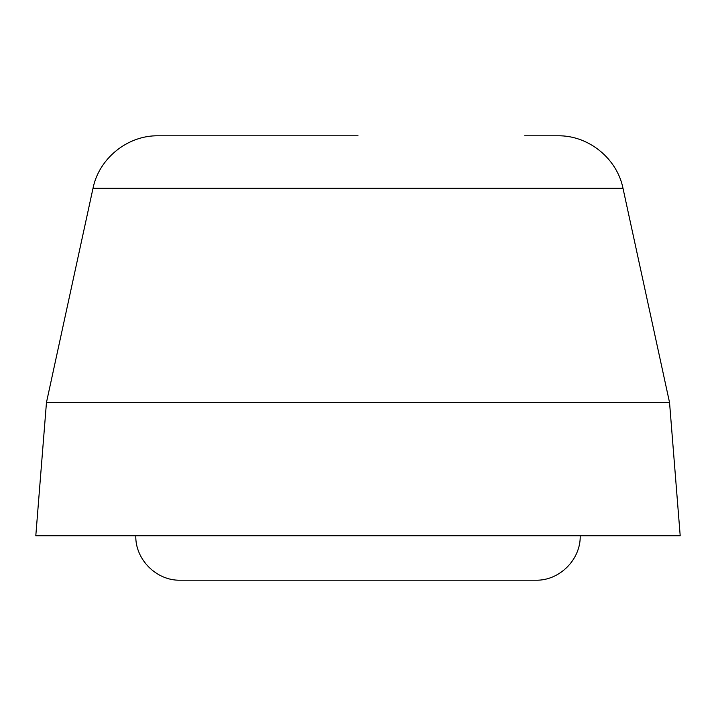 <?xml version="1.0" encoding="UTF-8"?>
<svg xmlns="http://www.w3.org/2000/svg" width="716" height="716" viewBox="0 0 716 716"><rect width="100%" height="100%" fill="white"/><g stroke="black" fill="none" stroke-linecap="round" stroke-linejoin="round"><path stroke-width="1.07" d="M358 135.789L158.147 135.789C127.645 135.243 98.951 158.379 93.008 188.299L622.992 188.299C617.049 158.379 588.355 135.243 557.853 135.789L524.658 135.789M358 402.446L46.468 402.446L35.8 535.765L680.2 535.765L669.532 402.446L358 402.446M580.211 535.765C580.819 559.509 559.518 580.819 535.765 580.211L180.235 580.211C156.482 580.819 135.181 559.509 135.789 535.765M358 580.211L246.895 580.211M93.008 188.299L46.468 402.446M622.992 188.299L669.532 402.446"/></g></svg>
